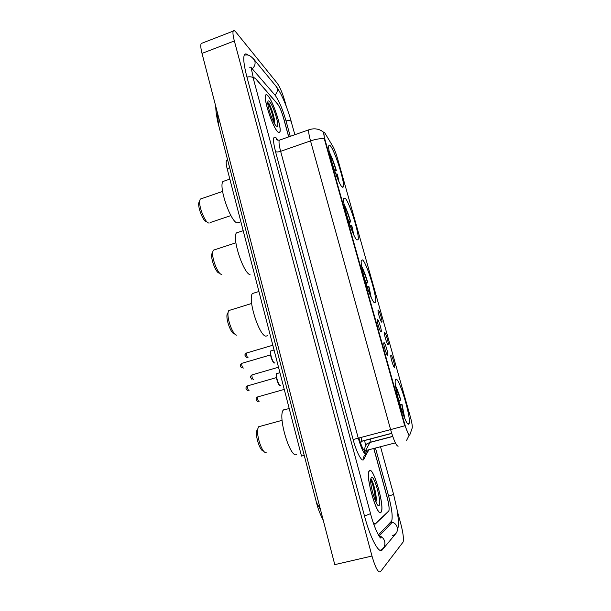 <?xml version="1.0" encoding="UTF-8"?>
<svg xmlns="http://www.w3.org/2000/svg" width="611" height="611" viewBox="0 0 611 611"><rect width="100%" height="100%" fill="white"/><g stroke="black" fill="none" stroke-linecap="round" stroke-linejoin="round"><path stroke-width="0.92" d="M374.581 302.804L375.528 302.162C377.262 297.16 366.562 262.402 362.522 259.904L361.368 260.401C359.482 265.159 370.915 301.834 374.581 302.804M356.923 240.001L358.122 239.634C359.757 235.075 349.469 202.142 345.162 198.163L343.741 198.315C341.961 202.676 352.975 237.442 356.923 240.001L358.122 239.634M342 186.92L343.428 186.874C344.971 182.666 334.996 151.1 330.482 145.968C329.619 144.899 329.062 144.815 328.817 145.731C327.137 149.771 337.83 183.132 342 186.92M408.698 424.126L409.202 423.316C411.127 417.42 399.479 378.369 396.043 379.133L395.37 379.958C393.263 385.495 405.673 426.654 408.698 424.126M391.017 355.159C392.041 355.113 395.401 366.485 394.645 367.425L394.5 367.517C393.606 367.707 390.452 357.542 390.788 355.549L391.017 355.159M384.64 332.491C385.694 332.636 389.001 343.749 388.26 344.657L388.084 344.741C387.16 344.757 384.059 334.805 384.38 332.865L384.64 332.491M378.316 310.029C379.4 310.342 382.654 321.218 381.928 322.096L381.73 322.173C380.775 322.012 377.713 312.267 378.033 310.38L378.316 310.029M384.021 342.603C385.121 342.664 388.535 354.174 387.748 355.159L387.58 355.251C386.618 355.35 383.418 345.085 383.754 343.023L384.021 342.603M377.514 319.408C378.637 319.66 382.005 330.91 381.233 331.857L381.027 331.941C380.042 331.857 376.888 321.814 377.216 319.805L377.514 319.408M409.813 434.895L409.599 435.192C408.453 434.887 406.811 431.129 404.681 423.919L325.113 140.163C324.044 136.291 323.609 133.794 323.807 132.679C323.99 132.052 324.456 132.35 325.205 133.58L332.873 146.373C334.446 149.206 336.019 153.33 337.6 158.73L410.279 416.542C411.829 422.224 412.486 426.012 412.242 427.906L409.813 434.895M365.126 454.088L366.485 451.498M360.039 443.96L361.62 441.211L361.758 437.216M304.225 455.363L301.506 456.081L227.132 168.621C226.093 164.412 225.902 161.632 226.574 160.273L227.598 159.845M288.682 136.895L283.519 117.992C281.602 111.416 279.578 106.681 277.463 103.801L255.161 78.078L253.489 77.658L253.359 78.147M373.268 522.68L375.314 523.994L388.84 511.186C389.467 508.81 388.909 504.235 387.153 497.461L373.848 448.757M290.248 136.345L285.986 120.764C282.58 109.071 278.967 100.586 275.149 95.308L251.098 67.47M250.159 67.355L249.769 67.684M378.392 534.938L391.712 520.984C392.835 516.639 391.811 508.383 388.657 496.224L375.551 448.314M286.322 106.505L284.993 101.655C282.542 93.262 279.953 87.121 277.241 83.218L235.846 32.047C234.532 30.451 233.646 30.138 233.196 31.108C232.654 32.62 233.035 35.904 234.357 40.952L371.977 556.041C375.406 567.818 378.24 573.042 380.47 571.713L403.107 542.041C403.894 538.856 403.107 532.7 400.732 523.566L397.28 510.979M202.531 42.984L201.179 43.511C200.469 45.077 200.744 48.376 202.004 53.394L334.775 564.633L371.977 556.041M247.967 55.127C246.21 53.539 244.98 53.524 244.278 55.082C243.102 58.373 243.972 65.637 246.89 76.864L364.515 516.089C370.381 538.383 379.072 554.46 382.28 549.847L395.63 533.831M365.149 454.11L366.417 451.628M217.417 112.737L218.509 124.789M316.467 502.586L320.485 509.589M380.92 512.446L381.348 511.804C384.602 505.618 373.596 467.163 369.54 470.47L368.952 471.234C365.515 477.054 377.193 517.334 380.92 512.446M277.738 131.854C278.769 132.9 279.479 132.992 279.861 132.121C282.053 128.402 273.178 101.235 267.946 95.744C266.793 94.445 266.006 94.262 265.571 95.201C263.257 98.829 272.758 127.386 277.738 131.854M408.904 435.131L404.253 424.034L324.716 140.301L323.746 132.709M273.591 116.861L269.787 106.772M375.635 493.237C374.291 487.624 372.733 482.911 370.953 479.085M288.751 136.872L283.672 118.29C281.755 111.706 279.731 106.978 277.615 104.099L255.085 78.124L253.313 78.002M373.298 522.787L375.177 523.841L388.848 510.918C389.474 508.543 388.909 503.976 387.16 497.209L373.924 448.741M273.682 117.281L270.131 107.643M375.734 493.848C374.352 487.929 372.725 482.98 370.854 479.009M369.602 470.684L369.013 471.44C365.615 477.199 377.17 517.059 380.867 512.224L381.287 511.59C384.51 505.473 373.611 467.407 369.602 470.684M379.049 505.518C382.15 503.617 374.314 474.808 371.396 477.306L370.74 479.024C369.716 485.409 376.414 507.329 378.866 505.625L379.049 505.518M375.956 502.105L376.239 499.966C376.506 493.214 372.611 479.841 370.877 479.024M370.686 479.742C372.443 482.27 375.391 493.993 375.284 500.585M375.528 492.603L371.068 479.192C372.809 480.933 376.284 494.352 375.918 501.196L375.872 501.929M268 95.927C266.854 94.644 266.075 94.468 265.648 95.392C263.356 98.99 272.758 127.241 277.684 131.663C278.708 132.709 279.41 132.793 279.792 131.93C281.961 128.249 273.17 101.357 268 95.927M274.599 123.728L274.683 122.551C274.736 117.763 271.055 106.658 268.886 103.45L267.786 102.556M276.126 125.897L277.241 126.485C279.777 126.217 273.377 105.566 269.543 101.625C268.527 100.51 267.946 100.678 267.809 102.113C267.228 106.39 273.071 123.063 276.126 125.897M270.879 107.849L268.985 103.61M267.794 102.961C269.398 104.58 273.407 115.861 273.85 122.353M268.886 103.45C270.933 106.65 274.599 118.305 274.507 123.567M257.804 428.807L256.635 431.022C255.337 436.766 260.21 451.239 263.333 450.964M260.362 426.287L258.552 426.784L257.796 428.853C256.269 435.643 262.066 452.881 265.739 452.514L266.144 452.484M286.017 409.378L284.741 409.087L283.221 410.149C277.684 416.664 290.034 458.12 296.488 454.645M395.561 385.869C397.28 389.375 399.036 394.118 400.831 400.106L398.754 400.686M404.803 418.459L401.992 404.245L399.915 404.749M400.831 400.106L395.775 387.313M404.215 417.099L401.725 404.291M398.731 400.595L400.556 400.136M228.094 312.595L227.055 314.596C225.948 319.904 231.08 333.659 234.189 333.759M230.408 310.06L228.766 310.564L228.117 312.42C226.811 318.698 232.921 335.072 236.572 335.164L236.785 335.187M254.924 292.745L252.404 293.532C247.516 299.253 259.24 336.119 265.938 336.172L267.534 335.691M361.689 266.404C363.744 270.467 365.798 275.905 367.845 282.717L365.943 283.443M371.167 297.397L368.96 286.674L367.005 286.712M367.845 282.717L367.509 282.496C365.638 276.317 363.782 271.421 361.933 267.809M370.579 296.098L368.624 286.46M365.729 282.763L367.509 282.496M212.697 252.259L211.727 254.138C210.742 259.095 215.759 272.254 218.898 273.018M214.843 249.708L213.331 250.205L212.735 251.938C211.574 257.804 217.547 273.468 221.243 274.347L221.785 274.454M238.756 232.127L236.426 232.898C231.875 238.206 243.315 273.125 250.113 274.774M344.169 204.517C346.399 208.924 348.591 214.721 350.76 221.892L349.034 222.656M353.746 234.754L351.844 225.757L350.034 225.558M350.76 221.892L350.386 221.541C348.415 215.049 346.437 209.848 344.436 205.922M353.158 233.463L351.47 225.406M348.713 221.709L350.386 221.541M199.682 201.156L198.758 202.936C197.872 207.61 202.799 220.35 205.968 221.625M201.668 198.598L200.271 199.079L199.728 200.714C198.682 206.243 204.54 221.403 208.275 222.9L209.092 223.13M225.069 180.772L222.916 181.513C218.631 186.485 229.851 219.952 236.724 222.855L239.443 222.381M329.367 152.2C331.742 156.928 334.057 163.015 336.302 170.446L334.767 171.225M339.021 181.811L337.364 174.227L335.722 173.86M336.302 170.446L335.905 169.988C333.866 163.282 331.788 157.821 329.657 153.613M338.425 180.512L336.966 173.776M334.37 170.087L335.905 169.988M391.727 433.413L361.552 441.341M325.113 140.163L324.716 140.301M404.681 423.919L404.253 424.034M229.644 167.742L227.132 168.621M246.943 77.062C249.968 76.535 252.03 76.787 253.122 77.818L366.722 499.462M253.305 58.595L254.909 61.291C255.505 64.086 254.672 66.507 252.404 68.554M275.813 85.968L277.188 88.358C277.745 90.932 276.982 93.147 274.897 95.018M294.876 134.718L291.103 121.329C290.286 120.573 288.591 120.436 286.024 120.909M380.592 447.008L393.583 494.337L388.649 496.193M392.598 535.542C396.402 534.213 397.944 531.463 397.219 527.293C396.424 524.734 394.782 523.047 392.3 522.222L390.948 521.97M380.073 550.343C383.945 548.747 385.488 545.76 384.701 541.399C383.838 538.581 382.043 536.71 379.324 535.794L378.805 535.656M364.5 516.035L370.541 513.652L366.73 499.493M202.004 53.394L234.357 40.952M388.245 511.613L388.627 511.522M374.719 524.139L375.314 523.994M358.94 437.957C361.422 446.435 363.545 450.773 365.317 450.971L370.098 442.295L370.327 438.927M368.471 450.154L363.835 459.251C362.231 463.016 356.656 452.942 353.12 439.538L275.5 151.566C276.462 152.17 278.173 152.093 280.64 151.322L358.26 438.14C361.384 448.802 364.049 454.248 366.264 454.454L368.739 450.086M275.5 151.566C272.666 139.972 272.88 135.413 276.141 137.887L277.929 140.163M280.373 139.827L279.242 140.225C278.677 141.935 279.143 145.639 280.64 151.322L310.525 140.889C308.975 135.176 308.387 131.487 308.761 129.822L309.685 129.501M406.643 440.317L409.087 435.322M324.372 138.735C320.477 138.384 315.856 139.102 310.525 140.889L390.605 429.602L404.841 425.768M365.256 450.994L364.232 453.072M398.128 446.206C396.287 445.893 393.782 440.355 390.605 429.602L353.12 439.538M368.234 450.773L368.112 450.246M363.835 459.251C363.301 456.631 364.271 454.867 366.73 453.95M277.455 139.858L277.226 139.193M395.348 442.876L365.699 450.582L363.331 451.659M392.751 436.483L370.029 442.433C366.073 443.838 364.332 446.656 364.82 450.865M365.011 451.605L364.843 450.956M277.463 140.056L276.882 139.262M376.231 498.492C374.933 491.305 373.084 485.019 370.694 479.635M274.316 121.009L272.376 114.532M273.491 116.434L269.252 105.535M277.539 373.397L276.791 373.611C275.385 375.36 278.631 386.015 280.464 385.678L280.709 385.61M247.829 385.801L247.493 385.892C247.234 387.924 247.722 389.52 248.944 390.681L249.067 390.65M279.823 385.358C277.974 385.159 275.156 375.146 276.623 374.001M271.635 350.722L270.894 350.943C269.52 352.639 272.735 363.056 274.583 362.903L274.919 362.804M242.132 363.247L241.796 363.346C241.551 365.317 242.04 366.898 243.262 368.089L243.415 368.043M274.003 362.598C272.162 362.415 269.275 352.471 270.734 351.325M257.903 396.86L257.59 396.944C257.346 398.945 257.819 400.503 258.995 401.633L259.087 401.603M252.297 374.81L251.992 374.894C251.755 376.834 252.228 378.385 253.405 379.546L253.527 379.507M246.745 352.944L246.439 353.036C246.218 354.922 246.691 356.457 247.86 357.641L248.02 357.595M374.245 302.544L375.528 302.162M342.328 187.241L343.428 186.874M407.781 423.69L409.202 423.316M394.232 367.318L394.645 367.425M387.855 344.551L388.26 344.657M381.531 321.997L381.928 322.096M387.305 355.037L387.748 355.159M380.79 331.75L381.233 331.857M391.697 433.306L361.62 441.211M227.62 159.906L226.574 160.273M244.293 55.059C247.852 54.868 249.067 54.242 254.138 59.588L276.478 86.785C281.862 94.491 286.803 106.108 291.279 121.627M391.147 521.763L392.3 522.222L379.324 535.794L381.134 537.68C380.706 540.598 374.008 527.698 370.549 513.691M397.456 529.722C398.364 527.362 398.655 523.917 398.326 519.403L397.081 509.78L393.591 494.36M253.397 78.292L250.984 67.011M201.179 43.511L233.196 31.108M323.188 520.014C321.806 517.769 318.033 509.291 316.819 503.938L217.974 122.727C216.477 115.792 215.744 110.347 215.767 106.383M277.585 140.102L276.187 139.048C276.371 139.766 277.394 140.156 279.242 140.225L308.761 129.822C314.398 127.905 319.416 128.784 323.83 132.442M392.713 436.369L370.098 442.295L365.332 444.625L364.721 440.508M377.476 504.739L378.866 505.625M376.239 499.966L375.918 501.196M276.164 125.942L277.241 126.485M274.683 122.559L274.515 123.575M280.144 385.633C279.876 386.572 278.792 384.663 276.89 379.912C276.035 375.62 276.004 373.52 276.791 373.611L279.937 372.71M247.47 390.505C246.5 389.696 244.621 387.733 247.493 385.892L276.386 377.613M274.247 362.85C274.217 363.896 273.201 362.208 271.208 357.779C270.146 353.089 270.039 350.813 270.894 350.943L274.064 350.004M241.719 367.883C240.94 367.15 238.893 365.202 241.796 363.346L270.52 354.922M284.26 389.406L257.59 396.944C254.902 398.593 256.33 400.167 257.59 401.473M278.517 367.219L251.992 374.894C249.708 376.811 250.212 376.987 251.931 379.355M272.827 345.23L246.439 353.036C244.125 354.945 244.774 355.113 246.332 357.427M256.635 431.022L257.796 428.853M258.552 426.784L282.099 420.322M283.221 410.149L289.194 408.492M227.055 314.596L228.117 312.42M228.766 310.564L251.648 303.484M252.404 293.532L258.927 291.493M211.727 254.138L212.735 251.938M213.331 250.205L235.892 242.811M236.426 232.898L243.186 230.668M198.758 202.936L199.728 200.714M200.271 199.079L222.58 191.419M222.916 181.513L229.851 179.115M210.077 222.587L230.943 215.584"/></g></svg>

